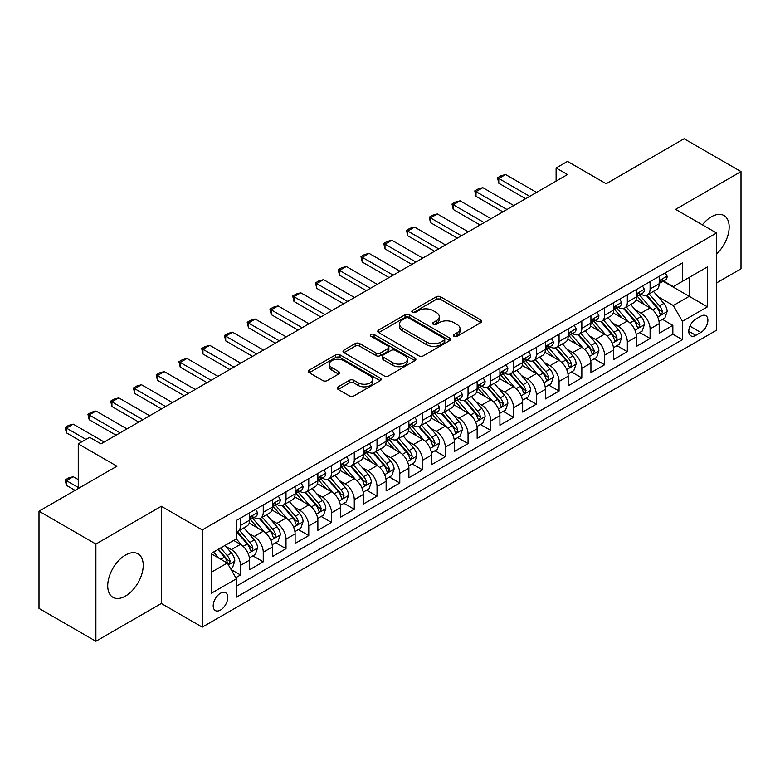 <?xml version="1.0" encoding="UTF-8"?>
<svg xmlns="http://www.w3.org/2000/svg" width="780" height="780" viewBox="0 0 780 780"><rect width="100%" height="100%" fill="white"/><g stroke="black" fill="none" stroke-linecap="round" stroke-linejoin="round"><path stroke-width="1.17" d="M454.009 336.307A2.213 1.277 0 0 0 457.129 336.307L480.86 322.598A3.159 1.823 0 0 0 481.786 321.311A3.159 1.823 0 0 0 480.86 320.024L440.661 296.81A3.159 1.823 0 0 0 436.195 296.81L412.464 310.518A2.213 1.277 0 0 0 411.811 311.415A2.213 1.277 0 0 0 412.464 312.322A2.213 1.277 0 0 0 415.584 312.322L418.655 310.547A10.111 5.84 0 0 1 432.959 310.547L436.303 312.478A10.111 5.84 0 0 1 439.267 316.602A10.111 5.84 0 0 1 436.303 320.736L433.231 322.51A2.213 1.277 0 0 0 432.588 323.407A2.213 1.277 0 0 0 433.231 324.314A2.213 1.277 0 0 0 436.361 324.314L439.433 322.54A10.111 5.84 0 0 1 453.726 322.54L457.08 324.47A10.111 5.84 0 0 1 460.034 328.604A10.111 5.84 0 0 1 457.08 332.728L454.009 334.503A2.213 1.277 0 0 0 453.356 335.4A2.213 1.277 0 0 0 454.009 336.307L454.009 334.503M125.473 596.066A25.096 14.488 120 0 0 141.872 573.943A25.096 14.488 120 0 0 138.021 553.829A25.096 14.488 120 0 0 125.473 555.077A25.096 14.488 120 0 0 109.073 577.19A25.096 14.488 120 0 0 112.915 597.304A25.096 14.488 120 0 0 125.473 596.066M716.537 253.939A25.096 14.488 120 0 0 723.967 215.534A25.096 14.488 120 0 0 711.418 216.781A25.096 14.488 120 0 0 702.39 224.835M220.477 610.058A10.296 5.947 120 0 0 227.204 600.98A10.296 5.947 120 0 0 225.625 592.732A10.296 5.947 120 0 0 220.477 593.239A10.296 5.947 120 0 0 213.749 602.316A10.296 5.947 120 0 0 215.329 610.565A10.296 5.947 120 0 0 220.477 610.058M338.14 386.822A3.159 1.823 0 0 0 337.214 388.108A3.159 1.823 0 0 0 338.14 389.405L349.421 395.918A3.159 1.823 0 0 0 353.886 395.918L380.24 380.698A3.159 1.823 0 0 0 381.166 379.411A3.159 1.823 0 0 0 380.24 378.115L340.041 354.91A3.159 1.823 0 0 0 335.566 354.91L309.212 370.12A3.159 1.823 0 0 0 308.285 371.416A3.159 1.823 0 0 0 309.212 372.703L322.842 380.572A3.159 1.823 0 0 0 327.308 380.572L338.588 374.059A3.159 1.823 0 0 0 339.514 372.762A3.159 1.823 0 0 0 338.588 371.475L331.831 367.575A8.453 4.875 0 0 1 329.355 364.123A8.453 4.875 0 0 1 334.571 359.619A8.453 4.875 0 0 1 343.775 360.682L370.247 375.96A8.453 4.875 0 0 1 372.723 379.411A8.453 4.875 0 0 1 367.507 383.916A8.453 4.875 0 0 1 358.293 382.853L353.886 380.308A3.159 1.823 0 0 0 349.421 380.308L338.14 386.822L338.14 389.405M716.537 282.925L741 268.808L741 171.59L684.109 138.743L606.177 183.739L567.489 161.401L556.111 167.973L567.489 174.544L101.01 443.859L89.632 437.297L78.254 443.859L78.254 488.534M95.891 544.04L95.891 641.258L161.314 603.486L161.314 506.269L95.891 544.04L39 511.192L116.941 466.196L78.254 443.859M161.314 506.269L202.274 529.913L716.537 233.005L716.537 330.223L202.274 627.139L202.274 529.913M741 171.59L675.577 209.352L716.537 233.005M418.88 355.807A3.159 1.823 0 0 0 423.355 355.807L449.709 340.597A3.159 1.823 0 0 0 450.635 339.3A3.159 1.823 0 0 0 449.709 338.013L409.5 314.798A3.159 1.823 0 0 0 405.034 314.798L378.68 330.018A3.159 1.823 0 0 0 377.754 331.305A3.159 1.823 0 0 0 378.68 332.602L418.88 355.807M371.855 336.784A2.213 1.277 0 0 1 374.098 337.096L374.098 334.464L414.97 358.069A3.159 1.823 0 0 1 415.896 359.356A3.159 1.823 0 0 1 414.97 360.643L388.615 375.863A3.159 1.823 0 0 1 384.15 375.863L343.951 352.648L343.951 350.074A3.159 1.823 0 0 0 343.024 351.361A3.159 1.823 0 0 0 343.951 352.648M343.951 350.074L355.222 343.561A3.159 1.823 0 0 1 359.697 343.561L375.999 352.969A3.159 1.823 0 0 0 380.465 352.969L387.952 348.65A3.159 1.823 0 0 0 388.869 347.363A3.159 1.823 0 0 0 387.952 346.076L370.968 336.268A2.213 1.277 0 0 1 370.325 335.371A2.213 1.277 0 0 1 371.69 334.191A2.213 1.277 0 0 1 374.098 334.464M95.891 641.258L39 608.41L39 511.192M235.774 577.707L240.493 574.977L231.055 569.527M225.683 546.322L231.397 549.627A12.87 7.429 60 0 1 240.493 565.383L249.6 560.137L249.6 569.722L263.25 561.844L252.895 555.867M248.44 533.188L254.153 536.484A12.87 7.429 60 0 1 263.25 552.25L272.356 546.995L272.356 556.588L286.006 548.701L275.652 542.724M271.196 520.045L276.91 523.351A12.87 7.429 60 0 1 286.006 539.117L295.113 533.861L295.113 543.446L308.763 535.567L298.409 529.591M293.953 506.912L299.666 510.208A12.87 7.429 60 0 1 308.763 525.974L317.869 520.718L317.869 530.312L331.519 522.425L321.165 516.448M316.7 493.769L322.413 497.075A12.87 7.429 60 0 1 331.519 512.84L340.616 507.585L340.616 517.169L354.276 509.291L343.921 503.315M339.456 480.636L345.169 483.931A12.87 7.429 60 0 1 354.276 499.697L363.373 494.442L363.373 504.036L377.032 496.148L366.678 490.171M362.212 467.503L367.926 470.798A12.87 7.429 60 0 1 377.032 486.564L386.129 481.309L386.129 490.893L399.789 483.015L389.435 477.038M384.969 454.36L390.683 457.655A12.87 7.429 60 0 1 399.789 473.421L408.886 468.166L408.886 477.76L422.536 469.882L412.191 463.895M407.726 441.226L413.439 444.522A12.87 7.429 60 0 1 422.536 460.288L431.642 455.032L431.642 464.627L445.292 456.739L434.938 450.762M430.482 428.084L436.195 431.379A12.87 7.429 60 0 1 445.292 447.145L454.399 441.889L454.399 451.483L468.049 443.606L457.694 437.629M453.238 414.95L458.952 418.246A12.87 7.429 60 0 1 468.049 434.011L477.155 428.756L477.155 438.35L490.805 430.462L480.451 424.486M475.995 401.807L481.709 405.113A12.87 7.429 60 0 1 490.805 420.878L499.912 415.623L499.912 425.207L513.562 417.329L503.207 411.352M498.742 388.674L504.455 391.969A12.87 7.429 60 0 1 513.562 407.735L522.658 402.48L522.658 412.074L536.318 404.186L525.964 398.209M521.498 375.531L527.212 378.836A12.87 7.429 60 0 1 536.318 394.602L545.415 389.347L545.415 398.931L559.075 391.053L548.72 385.076M544.255 362.398L549.968 365.693A12.87 7.429 60 0 1 559.075 381.459L568.172 376.204L568.172 385.798L581.831 377.91L571.477 371.933M567.011 349.255L572.725 352.56A12.87 7.429 60 0 1 581.831 368.326L590.928 363.07L590.928 372.655L604.578 364.777L594.233 358.8M589.768 336.122L595.481 339.417A12.87 7.429 60 0 1 604.578 355.183L613.684 349.927L613.684 359.522L627.334 351.634L616.98 345.657M612.524 322.988L618.238 326.284A12.87 7.429 60 0 1 627.334 342.049L636.441 336.794L636.441 346.388L650.091 338.5L650.091 328.906A12.87 7.429 -120 0 0 640.994 313.141L635.281 309.845M639.736 332.524L650.091 338.5M249.6 560.137A12.87 7.429 -120 0 0 240.493 544.372L233.668 540.423M272.356 546.995A12.87 7.429 -120 0 0 263.25 531.229L249.181 523.107M295.113 533.861A12.87 7.429 -120 0 0 286.006 518.096L271.937 509.964M317.869 520.718A12.87 7.429 -120 0 0 308.763 504.952L294.694 496.831M340.616 507.585A12.87 7.429 -120 0 0 331.519 491.819L317.45 483.688M363.373 494.442A12.87 7.429 -120 0 0 354.276 478.676L340.197 470.555M386.129 481.309A12.87 7.429 -120 0 0 377.032 465.543L362.953 457.421M408.886 468.166A12.87 7.429 -120 0 0 399.789 452.4L385.71 444.278M431.642 455.032A12.87 7.429 -120 0 0 422.536 439.267L408.466 431.145M454.399 441.889A12.87 7.429 -120 0 0 445.292 426.133L431.223 418.002M477.155 428.756A12.87 7.429 -120 0 0 468.049 412.99L453.979 404.869M499.912 415.623A12.87 7.429 -120 0 0 490.805 399.857L476.736 391.726M522.658 402.48A12.87 7.429 -120 0 0 513.562 386.714L499.492 378.593M545.415 389.347A12.87 7.429 -120 0 0 536.318 373.581L522.239 365.45M568.172 376.204A12.87 7.429 -120 0 0 559.075 360.438L544.996 352.316M590.928 363.07A12.87 7.429 -120 0 0 581.831 347.305L567.752 339.183M613.684 349.927A12.87 7.429 -120 0 0 604.578 334.162L590.509 326.04M636.441 336.794A12.87 7.429 -120 0 0 627.334 321.029L613.265 312.907M700.84 316.163L695.828 319.059A9.974 5.762 120 0 0 689.315 327.844A9.974 5.762 120 0 0 690.846 335.839A9.974 5.762 120 0 0 695.828 335.351L700.84 332.456A9.974 5.762 120 0 0 707.353 323.671A9.974 5.762 120 0 0 705.822 315.676A9.974 5.762 120 0 0 700.84 316.163M211.37 572.218L227.302 563.024L236.399 578.789L236.399 597.178L682.402 339.68L682.402 321.292L673.306 305.526L658.037 296.712M236.399 578.789L211.37 593.239L211.37 553.303L236.399 538.853L236.399 520.455L682.402 262.957L682.402 281.356L707.441 266.897L707.441 306.842L682.402 321.292M254.036 517.501L254.153 517.569A12.87 7.429 60 0 0 260.588 518.203L269.685 512.947A12.87 7.429 -120 0 0 272.356 507.058L272.356 499.697M276.783 504.358L276.91 504.426A12.87 7.429 60 0 0 283.345 505.069L292.442 499.814A12.87 7.429 -120 0 0 295.113 493.915L295.113 486.564M299.54 491.224L299.666 491.293A12.87 7.429 60 0 0 306.101 491.927L315.198 486.671A12.87 7.429 -120 0 0 317.869 480.782L317.869 473.421M322.296 478.081L322.413 478.15A12.87 7.429 60 0 0 328.858 478.793L337.954 473.538A12.87 7.429 -120 0 0 340.616 467.639L340.616 460.288M345.052 464.948L345.169 465.017A12.87 7.429 60 0 0 351.604 465.65L360.711 460.395A12.87 7.429 -120 0 0 363.373 454.506L363.373 447.145M367.809 451.805L367.926 451.873A12.87 7.429 60 0 0 374.361 452.517L383.468 447.262A12.87 7.429 -120 0 0 386.129 441.363L386.129 434.011M390.565 438.672L390.683 438.74A12.87 7.429 60 0 0 397.118 439.374L406.224 434.119A12.87 7.429 -120 0 0 408.886 428.23L408.886 420.869M413.322 425.539L413.439 425.607A12.87 7.429 60 0 0 419.874 426.241L428.981 420.985A12.87 7.429 -120 0 0 431.642 415.096L431.642 407.735M436.078 412.396L436.195 412.464A12.87 7.429 60 0 0 442.63 413.107L451.727 407.852A12.87 7.429 -120 0 0 454.399 401.953L454.399 394.602M458.825 399.262L458.952 399.331A12.87 7.429 60 0 0 465.387 399.965L474.484 394.709A12.87 7.429 -120 0 0 477.155 388.82L477.155 381.459M481.582 386.119L481.709 386.188A12.87 7.429 60 0 0 488.144 386.831L497.24 381.576A12.87 7.429 -120 0 0 499.912 375.677L499.912 368.326M504.338 372.986L504.455 373.055A12.87 7.429 60 0 0 510.89 373.688L519.997 368.433A12.87 7.429 -120 0 0 522.658 362.544L522.658 355.183M527.095 359.843L527.212 359.911A12.87 7.429 60 0 0 533.647 360.555L542.753 355.3A12.87 7.429 -120 0 0 545.415 349.401L545.415 342.049M549.851 346.71L549.968 346.778A12.87 7.429 60 0 0 556.403 347.412L565.51 342.157A12.87 7.429 -120 0 0 568.172 336.268L568.172 328.906M572.608 333.567L572.725 333.635A12.87 7.429 60 0 0 579.16 334.279L588.266 329.023A12.87 7.429 -120 0 0 590.928 323.125L590.928 315.773M595.364 320.434L595.481 320.502A12.87 7.429 60 0 0 601.916 321.136L611.023 315.88A12.87 7.429 -120 0 0 613.684 309.991L613.684 302.63M618.121 307.291L618.238 307.369A12.87 7.429 60 0 0 624.673 308.002L633.769 302.747A12.87 7.429 -120 0 0 636.441 296.858L636.441 289.497M236.399 586.141L672.847 334.162L672.847 325.367L659.197 333.245L659.197 323.651A12.87 7.429 -120 0 0 650.091 307.885L636.022 299.764M640.867 294.157L640.994 294.226A12.87 7.429 -120 0 0 647.429 294.86A12.87 7.429 -120 0 0 650.091 288.971L650.091 281.609M647.429 294.86L656.526 289.604A12.87 7.429 -120 0 0 659.197 283.715L659.197 276.364M240.493 518.096L240.493 525.447A12.87 7.429 60 0 1 237.832 531.346A12.87 7.429 60 0 1 236.399 531.862M237.832 531.346L246.938 526.091A12.87 7.429 -120 0 0 249.6 520.192L249.6 512.84M263.25 504.952L263.25 512.314A12.87 7.429 60 0 1 260.588 518.203M286.006 491.819L286.006 499.171A12.87 7.429 60 0 1 283.345 505.069M308.763 478.676L308.763 486.037A12.87 7.429 60 0 1 306.101 491.927M331.519 465.543L331.519 472.894A12.87 7.429 60 0 1 328.858 478.793M354.276 452.4L354.276 459.761A12.87 7.429 60 0 1 351.604 465.65M377.032 439.267L377.032 446.618A12.87 7.429 60 0 1 374.361 452.517M399.789 426.124L399.789 433.485A12.87 7.429 60 0 1 397.118 439.374M422.536 412.99L422.536 420.352A12.87 7.429 60 0 1 419.874 426.241M445.292 399.857L445.292 407.209A12.87 7.429 60 0 1 442.63 413.107M468.049 386.714L468.049 394.075A12.87 7.429 60 0 1 465.387 399.965M490.805 373.581L490.805 380.933A12.87 7.429 60 0 1 488.144 386.831M513.562 360.438L513.562 367.799A12.87 7.429 60 0 1 510.89 373.688M536.318 347.305L536.318 354.656A12.87 7.429 60 0 1 533.647 360.555M559.075 334.162L559.075 341.523A12.87 7.429 60 0 1 556.403 347.412M581.831 321.029L581.831 328.38A12.87 7.429 60 0 1 579.16 334.279M604.578 307.885L604.578 315.247A12.87 7.429 60 0 1 601.916 321.136M627.334 294.752L627.334 302.113A12.87 7.429 60 0 1 624.673 308.002M627.334 342.049L627.334 351.634M604.578 355.183L604.578 364.777M581.831 368.326L581.831 377.91M559.075 381.459L559.075 391.053M536.318 394.602L536.318 404.186M513.562 407.735L513.562 417.329M490.805 420.878L490.805 430.462M468.049 434.011L468.049 443.606M445.292 447.145L445.292 456.739M422.536 460.288L422.536 469.882M399.789 473.421L399.789 483.015M377.032 486.564L377.032 496.148M354.276 499.697L354.276 509.291M331.519 512.84L331.519 522.425M308.763 525.974L308.763 535.567M286.006 539.117L286.006 548.701M263.25 552.25L263.25 561.844M240.493 565.383L240.493 574.977M227.302 563.024L211.37 553.829M673.306 305.526L689.227 296.332L689.227 277.407L707.441 266.897M663.175 281.287L707.441 306.842M663.624 281.024L673.306 286.611L682.402 281.356M161.314 603.486L202.274 627.139M556.111 167.973L556.111 181.106M662.493 319.381L672.847 325.367M672.847 334.162L682.402 339.68M454.886 336.619L457.08 335.351A10.111 5.84 0 0 0 460.034 331.227L460.034 328.604M439.267 316.602L439.267 319.235A10.111 5.84 0 0 1 436.303 323.359L434.119 324.626M480.821 322.627L440.661 299.442A3.159 1.823 0 0 0 436.195 299.442L413.341 312.634M449.66 340.616L409.5 317.431A3.159 1.823 0 0 0 405.034 317.431L378.719 332.621M444.122 340.207A2.213 1.277 0 0 0 444.766 339.3A2.213 1.277 0 0 0 444.122 338.403L408.827 318.026A2.213 1.277 0 0 0 405.707 318.026L402.47 319.898A10.111 5.84 0 0 0 399.506 324.022A10.111 5.84 0 0 0 402.47 328.146L426.592 342.079A10.111 5.84 0 0 0 440.885 342.079L444.122 340.207L444.122 342.829A2.213 1.277 0 0 0 444.766 341.933L444.766 339.3M399.506 324.022L399.506 326.644A10.111 5.84 0 0 0 402.47 330.779L402.47 328.146M444.122 342.829L440.885 344.702A10.111 5.84 0 0 1 426.592 344.702L402.47 330.779M343.99 352.677L355.222 346.183L355.222 343.561M388.869 347.363L388.869 349.986A3.159 1.823 0 0 1 387.952 351.283L380.465 355.602A3.159 1.823 0 0 1 375.999 355.602L359.697 346.183A3.159 1.823 0 0 0 355.222 346.183M374.098 337.096L414.931 360.672M392.915 362.739A8.453 4.875 0 0 0 402.129 363.802A8.453 4.875 0 0 0 407.345 359.287A8.453 4.875 0 0 0 404.869 355.846L395.538 350.454A3.159 1.823 0 0 0 391.072 350.454L383.594 354.773A3.159 1.823 0 0 0 382.668 356.07A3.159 1.823 0 0 0 383.594 357.357L392.915 362.739L392.915 365.372A8.453 4.875 0 0 0 402.129 366.424A8.453 4.875 0 0 0 407.345 361.92L407.345 359.287M382.668 356.07L382.668 358.693A3.159 1.823 0 0 0 383.594 359.98L383.594 357.357M392.915 365.372L383.594 359.98M372.723 379.411L372.723 382.034A8.453 4.875 0 0 1 367.507 386.539A8.453 4.875 0 0 1 358.293 385.486L353.886 382.941A3.159 1.823 0 0 0 349.421 382.941L338.179 389.425M329.355 364.123L329.355 366.756A8.453 4.875 0 0 0 331.831 370.207L331.831 367.575M338.54 374.078L331.831 370.207M380.201 380.718L340.041 357.532A3.159 1.823 0 0 0 335.566 357.532L309.26 372.723M659.002 321.399L664.882 318.006L667.154 311.435A8.531 4.924 -120 0 0 663.838 303.43L653.445 291.389M651.358 308.724L639.473 294.967M644.592 304.717L637.699 296.731A20.436 11.797 -120 0 0 637.065 296.02M646.269 295.327L656.779 307.505A8.531 4.924 60 0 1 659.822 313.375L660.445 314.389L661.596 314.223L662.551 311.805A8.531 4.924 -120 0 0 659.509 305.926L649.116 293.885M646.883 295.132L658.183 308.207A4.348 2.506 60 0 1 659.275 309.913L662.551 311.805M665.223 272.873L667.154 276.227A8.531 4.924 60 0 1 665.389 280L661.069 282.497A8.531 4.924 -120 0 0 662.551 280.537L662.376 279.776M659.48 282.896L659.509 282.896A8.531 4.924 -120 0 0 661.069 282.497M661.45 279.893L662.551 280.537C662.015 279.25 661.108 279.776 659.822 282.106A8.531 4.924 60 0 1 659.197 283.325M529.717 196.355L498.771 178.483L498.771 183.212L497.523 177.762L500.935 175.793L505.596 174.544L536.542 192.406M525.623 198.715L498.771 183.212M505.596 174.544L498.771 178.483L497.523 177.762M636.246 334.542L642.125 331.139L644.407 324.577A8.531 4.924 -120 0 0 641.082 316.563L630.688 304.531M628.602 321.857L616.717 308.1M621.835 317.85L614.942 309.865A20.436 11.797 -120 0 0 614.308 309.153M623.512 308.461L634.033 320.639A8.531 4.924 60 0 1 637.065 326.518L637.689 327.522L638.84 327.366L639.795 324.938A8.531 4.924 -120 0 0 636.763 319.059L626.359 307.027M624.127 308.266L635.427 321.35A4.348 2.506 60 0 1 636.529 323.047L639.795 324.938M613.49 347.675L619.369 344.282L621.65 337.711A8.531 4.924 -120 0 0 618.325 329.706L607.932 317.665M605.846 335L593.96 321.243M599.089 330.993L592.186 323.008A20.436 11.797 -120 0 0 591.552 322.296M600.756 321.604L611.276 333.781A8.531 4.924 60 0 1 614.308 339.651L614.933 340.665L616.083 340.499L617.048 338.072A8.531 4.924 -120 0 0 614.006 332.202L603.603 320.161M601.37 321.399L612.67 334.483A4.348 2.506 60 0 1 613.772 336.19L617.048 338.072M590.733 360.818L596.622 357.415L598.894 350.854A8.531 4.924 -120 0 0 595.569 342.839L585.175 330.808M583.089 348.133L571.213 334.376M576.332 344.126L569.429 336.141A20.436 11.797 -120 0 0 568.795 335.429M578 334.737L588.52 346.915A8.531 4.924 60 0 1 591.562 352.794L592.176 353.798L593.326 353.642L594.292 351.215A8.531 4.924 -120 0 0 591.25 345.335L580.846 333.304M578.624 334.542L589.924 347.627A4.348 2.506 60 0 1 591.016 349.323L594.292 351.215M567.986 373.952L573.865 370.558L576.137 363.987A8.531 4.924 -120 0 0 572.812 355.982L562.419 343.941M560.332 361.276L548.457 347.519M553.576 357.269L546.673 349.284A20.436 11.797 -120 0 0 546.049 348.572M555.243 347.88L565.763 360.048A8.531 4.924 60 0 1 568.805 365.927L569.419 366.941L570.58 366.776L571.535 364.348A8.531 4.924 -120 0 0 568.493 358.478L558.1 346.437M555.867 347.675L567.167 360.76A4.348 2.506 60 0 1 568.259 362.456L571.535 364.348M642.466 286.016L644.407 289.36A8.531 4.924 60 0 1 642.642 293.134L638.313 295.63A8.531 4.924 -120 0 0 639.795 293.67L639.62 292.91M636.724 296.029L636.763 296.029A8.531 4.924 -120 0 0 638.313 295.63M638.693 293.036L639.795 293.67C639.259 292.383 638.352 292.91 637.065 295.25A8.531 4.924 60 0 1 636.441 296.459M506.961 209.489L476.014 191.617L476.014 196.355L474.767 190.895L478.179 188.926L482.84 187.678L513.786 205.549M502.866 211.858L476.014 196.355M482.84 187.678L476.014 191.617L474.767 190.895M619.71 299.149L621.65 302.503A8.531 4.924 60 0 1 619.885 306.277L615.557 308.773A8.531 4.924 -120 0 0 617.048 306.803L616.863 306.052M613.967 309.173L614.006 309.173A8.531 4.924 -120 0 0 615.557 308.773M615.947 306.169L617.048 306.803C616.512 305.526 615.596 306.052 614.308 308.383A8.531 4.924 60 0 1 613.684 309.601M484.204 222.622L453.258 204.76L453.258 209.489L452.01 204.038L455.423 202.069L460.083 200.821L491.029 218.683M480.11 224.991L453.258 209.489M460.083 200.821L453.258 204.76L452.01 204.038M596.963 312.293L598.894 315.637A8.531 4.924 60 0 1 597.129 319.41L592.8 321.906A8.531 4.924 -120 0 0 594.292 319.946L594.106 319.186M591.211 322.306L591.25 322.306A8.531 4.924 -120 0 0 592.8 321.906M593.19 319.312L594.292 319.946C593.755 318.659 592.839 319.186 591.562 321.526A8.531 4.924 60 0 1 590.928 322.735M461.448 235.765L430.502 217.893L430.502 222.622L429.253 217.172L432.666 215.202L437.327 213.954L468.273 231.826M457.353 238.124L430.502 222.622M437.327 213.954L430.502 217.893L429.253 217.172M574.207 325.426L576.137 328.78A8.531 4.924 60 0 1 574.373 332.553L570.043 335.049A8.531 4.924 -120 0 0 571.535 333.079L571.35 332.329M568.454 335.449L568.493 335.449A8.531 4.924 -120 0 0 570.043 335.049M570.433 332.446L571.535 333.079C570.999 331.802 570.082 332.319 568.805 334.659A8.531 4.924 60 0 1 568.172 335.868M438.691 248.898L407.745 231.036L407.745 235.765L406.497 230.314L409.909 228.345L414.58 227.097L445.526 244.959M434.596 251.267L407.745 235.765M414.58 227.097L407.745 231.036L406.497 230.314M545.23 387.085L551.109 383.692L553.381 377.12A8.531 4.924 -120 0 0 550.066 369.115L539.663 357.084M537.586 374.41L525.7 360.652M530.819 370.402L523.926 362.417A20.436 11.797 -120 0 0 523.292 361.706M532.486 361.013L543.007 373.191A8.531 4.924 60 0 1 546.049 379.06L546.663 380.075L547.823 379.918L548.779 377.491A8.531 4.924 -120 0 0 545.737 371.611L535.343 359.58M533.111 360.818L544.411 373.903A4.348 2.506 60 0 1 545.503 375.599L548.779 377.491M551.45 338.569L553.381 341.913A8.531 4.924 60 0 1 551.616 345.686L547.297 348.182A8.531 4.924 -120 0 0 548.779 346.223L548.603 345.462M545.707 348.582L545.737 348.582A8.531 4.924 -120 0 0 547.297 348.182M547.677 345.589L548.779 346.223C548.242 344.935 547.336 345.462 546.049 347.792A8.531 4.924 60 0 1 545.415 349.011M415.945 262.041L384.998 244.169L384.998 248.898L383.74 243.448L387.153 241.478L391.823 240.23L422.77 258.102M411.84 264.401L384.998 248.898M391.823 240.23L384.998 244.169L383.74 243.448M522.473 400.228L528.352 396.835L530.624 390.263A8.531 4.924 -120 0 0 527.309 382.258L516.906 370.217M514.829 387.543L502.944 373.786M508.063 383.546L501.169 375.56A20.436 11.797 -120 0 0 500.536 374.848M509.74 374.156L520.25 386.324A8.531 4.924 60 0 1 523.292 392.203L523.916 393.218L525.067 393.052L526.022 390.624A8.531 4.924 -120 0 0 522.98 384.755L512.587 372.713M510.354 373.952L521.654 387.036A4.348 2.506 60 0 1 522.746 388.732L526.022 390.624M528.694 351.702L530.624 355.056A8.531 4.924 60 0 1 528.859 358.829L524.54 361.325A8.531 4.924 -120 0 0 526.022 359.356L525.847 358.605M522.951 361.725L522.98 361.725A8.531 4.924 -120 0 0 524.54 361.325M524.92 358.722L526.022 359.356C525.486 358.069 524.579 358.595 523.292 360.935A8.531 4.924 60 0 1 522.658 362.144M393.188 275.174L362.242 257.312L362.242 262.041L360.984 256.591L364.397 254.611L369.067 253.364L400.013 271.235M389.093 277.543L362.242 262.041M369.067 253.364L362.242 257.312L360.984 256.591M499.717 413.361L505.596 409.968L507.868 403.397A8.531 4.924 -120 0 0 504.553 395.392L494.149 383.36M492.073 400.686L480.188 386.929M485.306 396.679L478.413 388.694A20.436 11.797 -120 0 0 477.779 387.982M486.983 387.29L497.494 399.467A8.531 4.924 60 0 1 500.536 405.337L501.16 406.351L502.31 406.185L503.266 403.767A8.531 4.924 -120 0 0 500.224 397.888L489.83 385.856M487.598 387.094L498.898 400.169A4.348 2.506 60 0 1 499.99 401.875L503.266 403.767M505.937 364.845L507.868 368.189A8.531 4.924 60 0 1 506.103 371.962L501.784 374.459A8.531 4.924 -120 0 0 503.266 372.499L503.09 371.738M500.194 374.858L500.224 374.858A8.531 4.924 -120 0 0 501.784 374.459M502.164 371.855L503.266 372.499C502.729 371.212 501.823 371.738 500.536 374.069A8.531 4.924 60 0 1 499.912 375.287M370.432 288.317L339.485 270.445L339.485 275.174L338.227 269.724L341.65 267.755L346.31 266.506L377.257 284.369M366.337 290.677L339.485 275.174M346.31 266.506L339.485 270.445L338.227 269.724M476.96 426.504L482.84 423.111L485.111 416.54A8.531 4.924 -120 0 0 481.796 408.535L471.403 396.494M469.316 413.819L457.431 400.062M462.55 409.822L455.656 401.837A20.436 11.797 -120 0 0 455.023 401.125M464.227 400.433L474.737 412.601A8.531 4.924 60 0 1 477.779 418.48L478.403 419.484L479.554 419.328L480.509 416.9A8.531 4.924 -120 0 0 477.467 411.031L467.074 398.99M464.841 400.228L476.141 413.312A4.348 2.506 60 0 1 477.233 415.009L480.509 416.9M483.181 377.978L485.111 381.332A8.531 4.924 60 0 1 483.346 385.106L479.027 387.601A8.531 4.924 -120 0 0 480.509 385.632L480.334 384.881M477.438 388.001L477.467 388.001A8.531 4.924 -120 0 0 479.027 387.601M479.407 384.998L480.509 385.632C479.973 384.345 479.066 384.872 477.779 387.212A8.531 4.924 60 0 1 477.155 388.421M347.675 301.45L316.729 283.589L316.729 288.317L315.481 282.867L318.893 280.888L323.554 279.64L354.5 297.511M343.58 303.82L316.729 288.317M323.554 279.64L316.729 283.589L315.481 282.867M454.204 439.637L460.083 436.244L462.365 429.673A8.531 4.924 -120 0 0 459.04 421.668L448.646 409.627M446.56 426.962L434.674 413.205M439.793 422.955L432.9 414.97A20.436 11.797 -120 0 0 432.266 414.258M441.47 413.566L451.99 425.744A8.531 4.924 60 0 1 455.023 431.613L455.647 432.627L456.797 432.461L457.753 430.043A8.531 4.924 -120 0 0 454.72 424.164L444.317 412.123M442.084 413.371L453.385 426.445A4.348 2.506 60 0 1 454.486 428.152L457.753 430.043M460.424 391.111L462.365 394.465A8.531 4.924 60 0 1 460.6 398.239L456.271 400.735A8.531 4.924 -120 0 0 457.753 398.775L457.577 398.014M454.681 401.135L454.72 401.135A8.531 4.924 -120 0 0 456.271 400.735M456.651 398.131L457.753 398.775C457.216 397.488 456.31 398.014 455.023 400.345A8.531 4.924 60 0 1 454.399 401.563M324.919 314.594L293.972 296.722L293.972 301.45L292.724 296L296.137 294.031L300.797 292.783L331.744 310.645M320.824 316.953L293.972 301.45M300.797 292.783L293.972 296.722L292.724 296M431.447 452.78L437.327 449.387L439.608 442.816A8.531 4.924 -120 0 0 436.283 434.801L425.89 422.77M423.803 440.095L411.918 426.338M417.046 436.088L410.144 428.103A20.436 11.797 -120 0 0 409.51 427.391M418.714 426.699L429.234 438.877A8.531 4.924 60 0 1 432.266 444.756L432.89 445.76L434.041 445.604L435.006 443.177A8.531 4.924 -120 0 0 431.964 437.297L421.561 425.266M419.338 426.504L430.628 439.589A4.348 2.506 60 0 1 431.73 441.285L435.006 443.177M437.668 404.255L439.608 407.599A8.531 4.924 60 0 1 437.843 411.372L433.514 413.878A8.531 4.924 -120 0 0 435.006 411.908L434.821 411.148M431.925 414.268L431.964 414.268A8.531 4.924 -120 0 0 433.514 413.878M433.904 411.274L435.006 411.908C434.47 410.621 433.553 411.148 432.266 413.488A8.531 4.924 60 0 1 431.642 414.697M302.162 327.727L271.216 309.865L271.216 314.594L269.968 309.133L273.38 307.164L278.041 305.916L308.987 323.788M298.067 330.096L271.216 314.594M278.041 305.916L271.216 309.865L269.968 309.133M408.691 465.913L414.58 462.52L416.851 455.949A8.531 4.924 -120 0 0 413.527 447.944L403.133 435.903M401.047 453.238L389.171 439.481M394.29 449.231L387.387 441.246A20.436 11.797 -120 0 0 386.753 440.534M395.957 439.842L406.477 452.02A8.531 4.924 60 0 1 409.519 457.889L410.134 458.903L411.284 458.738L412.25 456.31A8.531 4.924 -120 0 0 409.207 450.44L398.804 438.399M396.581 439.637L407.881 452.722A4.348 2.506 60 0 1 408.973 454.428L412.25 456.31M414.921 417.388L416.851 420.742A8.531 4.924 60 0 1 415.087 424.515L410.758 427.011A8.531 4.924 -120 0 0 412.25 425.041L412.064 424.291M409.168 427.411L409.207 427.411A8.531 4.924 -120 0 0 410.758 427.011M411.148 424.408L412.25 425.041C411.713 423.764 410.797 424.291 409.519 426.621A8.531 4.924 60 0 1 408.886 427.84M279.406 340.86L248.459 322.998L248.459 327.727L247.211 322.276L250.624 320.307L255.284 319.059L286.24 336.921M275.311 343.229L248.459 327.727M255.284 319.059L248.459 322.998L247.211 322.276M385.944 479.056L391.823 475.654L394.095 469.092A8.531 4.924 -120 0 0 390.77 461.077L380.377 449.046M378.29 466.372L366.415 452.615M371.534 462.365L364.63 454.379A20.436 11.797 -120 0 0 364.006 453.668M373.201 452.975L383.721 465.153A8.531 4.924 60 0 1 386.763 471.032L387.377 472.036L388.537 471.88L389.493 469.453A8.531 4.924 -120 0 0 386.451 463.573L376.058 451.542M373.825 452.78L385.125 465.865A4.348 2.506 60 0 1 386.217 467.561L389.493 469.453M392.165 430.531L394.095 433.875A8.531 4.924 60 0 1 392.33 437.648L388.011 440.144A8.531 4.924 -120 0 0 389.493 438.185L389.308 437.424M386.412 440.544L386.451 440.544A8.531 4.924 -120 0 0 388.011 440.144M388.391 437.551L389.493 438.185C388.957 436.898 388.04 437.424 386.763 439.764A8.531 4.924 60 0 1 386.129 440.973M256.649 354.003L225.703 336.131L225.703 340.87L224.455 335.41L227.867 333.44L232.537 332.192L263.484 350.064M252.554 356.363L225.703 340.87M232.537 332.192L225.703 336.131L224.455 335.41M369.408 443.664L371.339 447.018A8.531 4.924 60 0 1 369.574 450.791L365.255 453.287A8.531 4.924 -120 0 0 366.736 451.318L366.561 450.567M363.665 453.687L363.694 453.687A8.531 4.924 -120 0 0 365.255 453.287M365.635 450.684L366.736 451.318C366.2 450.04 365.293 450.567 364.006 452.897A8.531 4.924 60 0 1 363.373 454.116M233.903 367.136L202.956 349.274L202.956 354.003L201.698 348.553L205.111 346.583L209.781 345.335L240.727 363.197M229.798 369.505L202.956 354.003M209.781 345.335L202.956 349.274L201.698 348.553M346.651 456.807L348.582 460.151A8.531 4.924 60 0 1 346.817 463.924L342.498 466.421A8.531 4.924 -120 0 0 343.98 464.461L343.805 463.7M340.909 466.82L340.938 466.82A8.531 4.924 -120 0 0 342.498 466.421M342.878 463.827L343.98 464.461C343.444 463.174 342.537 463.7 341.25 466.04A8.531 4.924 60 0 1 340.616 467.249M211.146 380.279L180.2 362.407L180.2 367.136L178.942 361.686L182.354 359.716L187.024 358.469L217.971 376.34M207.051 382.639L180.2 367.136M187.024 358.469L180.2 362.407L178.942 361.686M363.188 492.19L369.067 488.797L371.339 482.225A8.531 4.924 -120 0 0 368.023 474.22L357.62 462.179M355.543 479.515L343.658 465.757M348.777 475.507L341.884 467.522A20.436 11.797 -120 0 0 341.25 466.81M350.444 466.118L360.965 478.296A8.531 4.924 60 0 1 364.006 484.165L364.621 485.18L365.781 485.014L366.736 482.586A8.531 4.924 -120 0 0 363.694 476.716L353.301 464.675M351.068 465.913L362.369 478.998A4.348 2.506 60 0 1 363.46 480.694L366.736 482.586M340.431 505.323L346.31 501.93L348.582 495.368A8.531 4.924 -120 0 0 345.267 487.354L334.864 475.322M332.787 492.648L320.902 478.891M326.02 488.641L319.127 480.656A20.436 11.797 -120 0 0 318.494 479.944M327.697 479.252L338.208 491.429A8.531 4.924 60 0 1 341.25 497.308L341.874 498.313L343.024 498.157L343.98 495.729A8.531 4.924 -120 0 0 340.938 489.85L330.544 477.818M328.312 479.056L339.612 492.141A4.348 2.506 60 0 1 340.704 493.837L343.98 495.729M317.674 518.466L323.554 515.073L325.825 508.501A8.531 4.924 -120 0 0 322.51 500.497L312.107 488.456M310.031 505.791L298.145 492.024M303.264 501.784L296.371 493.798A20.436 11.797 -120 0 0 295.737 493.087M304.941 492.394L315.452 504.562A8.531 4.924 60 0 1 318.494 510.442L319.118 511.456L320.268 511.29L321.223 508.862A8.531 4.924 -120 0 0 318.181 502.993L307.788 490.952M305.555 492.19L316.856 505.274A4.348 2.506 60 0 1 317.947 506.971L321.223 508.862M323.895 469.94L325.825 473.294A8.531 4.924 60 0 1 324.061 477.067L319.741 479.563A8.531 4.924 -120 0 0 321.223 477.594L321.048 476.843M318.152 479.963L318.181 479.963A8.531 4.924 -120 0 0 319.741 479.563M320.122 476.96L321.223 477.594C320.687 476.317 319.781 476.834 318.494 479.173A8.531 4.924 60 0 1 317.869 480.382M188.389 393.412L157.443 375.55L157.443 380.279L156.185 374.829L159.607 372.86L164.268 371.611L195.214 389.473M184.294 395.782L157.443 380.279M164.268 371.611L157.443 375.55L156.185 374.829M294.918 531.599L300.797 528.206L303.069 521.635A8.531 4.924 -120 0 0 299.754 513.63L289.36 501.599M287.274 518.924L275.389 505.167M280.507 514.917L273.614 506.932A20.436 11.797 -120 0 0 272.981 506.22M282.185 505.528L292.695 517.706A8.531 4.924 60 0 1 295.737 523.575L296.361 524.589L297.511 524.423L298.467 522.005A8.531 4.924 -120 0 0 295.425 516.126L285.031 504.094M282.799 505.333L294.099 518.417A4.348 2.506 60 0 1 295.191 520.114L298.467 522.005M301.139 483.083L303.069 486.427A8.531 4.924 60 0 1 301.304 490.201L296.985 492.697A8.531 4.924 -120 0 0 298.467 490.737L298.291 489.976M295.396 493.096L295.425 493.096A8.531 4.924 -120 0 0 296.985 492.697M297.365 490.103L298.467 490.737C297.931 489.45 297.024 489.976 295.737 492.307A8.531 4.924 60 0 1 295.113 493.526M165.633 406.555L134.686 388.684L134.686 393.412L133.439 387.962L136.851 385.993L141.511 384.745L172.458 402.607M161.538 408.915L134.686 393.412M141.511 384.745L134.686 388.684L133.439 387.962M272.161 544.742L278.041 541.349L280.322 534.778A8.531 4.924 -120 0 0 276.998 526.773L266.604 514.732M264.517 532.058L252.632 518.3M257.751 528.06L250.858 520.075A20.436 11.797 -120 0 0 250.224 519.363M259.428 518.671L269.948 530.839A8.531 4.924 60 0 1 272.981 536.718L273.604 537.732L274.755 537.566L275.71 535.139A8.531 4.924 -120 0 0 272.678 529.269L262.275 517.228M260.042 518.466L271.343 531.55A4.348 2.506 60 0 1 272.444 533.247L275.71 535.139M278.382 496.216L280.322 499.57A8.531 4.924 60 0 1 278.558 503.344L274.228 505.84A8.531 4.924 -120 0 0 275.71 503.87L275.535 503.119M272.639 506.24L272.678 506.24A8.531 4.924 -120 0 0 274.228 505.84M274.619 503.236L275.71 503.87C275.174 502.583 274.267 503.11 272.981 505.45A8.531 4.924 60 0 1 272.356 506.659M142.876 419.689L111.93 401.827L111.93 406.555L110.682 401.105L114.094 399.126L118.755 397.878L149.701 415.75M138.781 422.058L111.93 406.555M118.755 397.878L111.93 401.827L110.682 401.105M249.405 557.875L255.284 554.483L257.566 547.911A8.531 4.924 -120 0 0 254.241 539.906L243.847 527.865M241.761 545.2L236.32 538.892M235.004 541.193L234.117 540.169M236.672 531.804L247.192 543.982A8.531 4.924 60 0 1 250.224 549.851L250.848 550.865L251.998 550.7L252.964 548.282A8.531 4.924 -120 0 0 249.922 542.402L239.518 530.361M237.296 531.609L248.586 544.684A4.348 2.506 60 0 1 249.688 546.39L252.964 548.282M255.625 509.359L257.566 512.704A8.531 4.924 60 0 1 255.801 516.477L251.472 518.973A8.531 4.924 -120 0 0 252.964 517.013L252.778 516.253M249.883 519.373L249.922 519.373A8.531 4.924 -120 0 0 251.472 518.973M251.862 516.37L252.964 517.013C252.427 515.726 251.511 516.253 250.224 518.583A8.531 4.924 60 0 1 249.6 519.802M120.12 432.832L89.173 414.96L89.173 419.689L87.925 414.238L91.338 412.269L95.998 411.021L126.945 428.883M116.025 435.191L89.173 419.689M95.998 411.021L89.173 414.96L87.925 414.238M230.597 568.737L232.537 567.625L234.809 561.054A8.531 4.924 -120 0 0 231.484 553.049L224.942 545.464M218.829 558.129L213.564 552.035M212.248 554.326L211.37 553.322M217.883 549.539L224.435 557.115A8.531 4.924 60 0 1 227.477 562.994L228.091 563.999L229.242 563.842L230.207 561.415A8.531 4.924 -120 0 0 227.165 555.545L220.613 547.96M218.41 549.237L225.839 557.827A4.348 2.506 60 0 1 226.931 559.523L230.207 561.415M78.254 479.602L73.242 476.707L66.417 480.646L78.254 487.481M66.417 485.384L65.169 479.924L66.417 480.646L66.417 485.384L75.065 490.376M65.169 479.924L68.582 477.955L73.242 476.707M85.985 439.394L66.417 428.103L66.417 432.832L65.169 427.372L68.582 425.402L73.242 424.154L104.198 442.026M81.89 441.763L66.417 432.832M73.242 424.154L66.417 428.103L65.169 427.372M231.397 549.627L240.493 544.372M254.153 536.484L263.25 531.229M276.91 523.351L286.006 518.096M299.666 510.208L308.763 504.952M322.413 497.075L331.519 491.819M345.169 483.931L354.276 478.676M367.926 470.798L377.032 465.543M390.683 457.655L399.789 452.4M413.439 444.522L422.536 439.267M436.195 431.379L445.292 426.133M458.952 418.246L468.049 412.99M481.709 405.113L490.805 399.857M504.455 391.969L513.562 386.714M527.212 378.836L536.318 373.581M549.968 365.693L559.075 360.438M572.725 352.56L581.831 347.305M595.481 339.417L604.578 334.162M618.238 326.284L627.334 321.029M640.994 313.141L650.091 307.885M650.091 288.971L659.197 283.715M240.493 525.447L249.6 520.192M263.25 512.314L272.356 507.058M286.006 499.171L295.113 493.915M308.763 486.037L317.869 480.782M331.519 472.894L340.616 467.639M354.276 459.761L363.373 454.506M377.032 446.618L386.129 441.363M399.789 433.485L408.886 428.23M422.536 420.352L431.642 415.096M445.292 407.209L454.399 401.953M468.049 394.075L477.155 388.82M490.805 380.933L499.912 375.677M513.562 367.799L522.658 362.544M536.318 354.656L545.415 349.401M559.075 341.523L568.172 336.268M581.831 328.38L590.928 323.125M604.578 315.247L613.684 309.991M627.334 302.113L636.441 296.858M650.091 328.906L659.197 323.651M689.929 326.157L700.84 332.456M688.779 331.276L695.828 335.351M457.08 335.351L457.08 332.728M433.231 324.314L433.231 322.51M436.303 323.359L436.303 320.736M412.464 312.322L412.464 310.518M436.195 299.442L436.195 296.81M440.661 299.442L440.661 296.81M480.86 322.598L480.86 320.024M378.68 332.602L378.68 330.018M405.034 317.431L405.034 314.798M409.5 317.431L409.5 314.798M449.709 340.597L449.709 338.013M426.592 344.702L426.592 342.079M440.885 344.702L440.885 342.079M359.697 346.183L359.697 343.561M375.999 355.602L375.999 352.969M380.465 355.602L380.465 352.969M387.952 351.283L387.952 348.65M414.97 360.643L414.97 358.069M349.421 382.941L349.421 380.308M353.886 382.941L353.886 380.308M358.293 385.486L358.293 382.853M338.588 374.059L338.588 371.475M309.212 372.703L309.212 370.12M335.566 357.532L335.566 354.91M340.041 357.532L340.041 354.91M380.24 380.698L380.24 378.115M657.706 317.031L667.105 311.6M659.509 305.926L663.838 303.43M652.714 309.855L656.779 307.505M667.105 276.13L659.197 280.693M634.949 330.164L644.348 324.743M636.763 319.059L641.082 316.563M629.957 322.988L634.033 320.639M612.193 343.307L621.592 337.877M614.006 332.202L618.325 329.706M607.201 336.122L611.276 333.781M589.436 356.44L598.835 351.01M591.25 345.335L595.569 342.839M584.454 349.264L588.52 346.915M566.68 369.584L576.079 364.153M568.493 358.478L572.812 355.982M561.697 362.398L565.763 360.048M644.348 289.263L636.441 293.836M621.592 302.406L613.684 306.969M598.835 315.539L590.928 320.112M576.079 328.682L568.172 333.245M543.923 382.717L553.322 377.286M545.737 371.611L550.066 369.115M538.941 375.541L543.007 373.191M553.322 341.815L545.415 346.378M521.167 395.85L530.575 390.429M522.98 384.755L527.309 382.258M516.184 388.674L520.25 386.324M530.575 354.959L522.658 359.522M498.42 408.993L507.819 403.562M500.224 397.888L504.553 395.392M493.428 401.817L497.494 399.467M507.819 368.092L499.912 372.655M475.663 422.126L485.062 416.705M477.467 411.031L481.796 408.535M470.671 414.95L474.737 412.601M485.062 381.235L477.155 385.798M452.907 435.269L462.306 429.839M454.72 424.164L459.04 421.668M447.915 428.093L451.99 425.744M462.306 394.368L454.399 398.931M430.151 448.402L439.549 442.981M431.964 437.297L436.283 434.801M425.159 441.226L429.234 438.877M439.549 407.501L431.642 412.074M407.394 461.546L416.793 456.115M409.207 450.44L413.527 447.944M402.412 454.36L406.477 452.02M416.793 420.644L408.886 425.207M384.637 474.679L394.036 469.258M386.451 463.573L390.77 461.077M379.655 467.503L383.721 465.153M394.036 433.777L386.129 438.35M371.28 446.921L363.373 451.483M348.533 460.054L340.616 464.617M361.881 487.822L371.28 482.391M363.694 476.716L368.023 474.22M356.899 480.636L360.965 478.296M339.125 500.955L348.533 495.524M340.938 489.85L345.267 487.354M334.142 493.779L338.208 491.429M316.378 514.088L325.777 508.667M318.181 502.993L322.51 500.497M311.386 506.912L315.452 504.562M325.777 473.197L317.869 477.76M293.621 527.231L303.02 521.8M295.425 516.126L299.754 513.63M288.629 520.055L292.695 517.706M303.02 486.33L295.113 490.893M270.865 540.365L280.264 534.943M272.678 529.269L276.998 526.773M265.873 533.188L269.948 530.839M280.264 499.473L272.356 504.036M248.108 553.508L257.507 548.077M249.922 542.402L254.241 539.906M243.116 546.332L247.192 543.982M257.507 512.606L249.6 517.169M228.384 564.895L234.751 561.22M227.165 555.545L231.484 553.049M220.75 559.24L224.435 557.115"/></g></svg>
